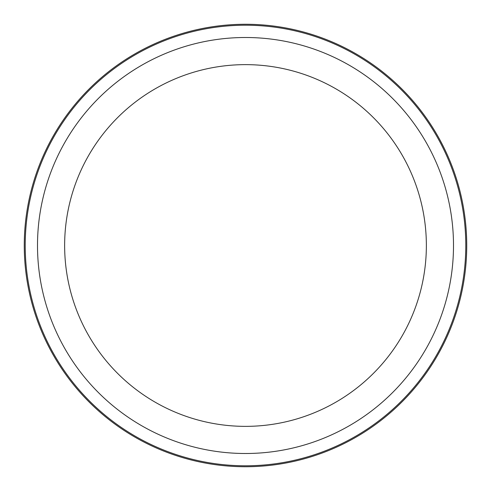 <?xml version="1.0" encoding="UTF-8"?>
<svg xmlns="http://www.w3.org/2000/svg" width="491" height="491" viewBox="0 0 491 491"><rect width="100%" height="100%" fill="white"/><g stroke="black" fill="none" stroke-linecap="round" stroke-linejoin="round"><path stroke-width="0.74" d="M51.346 139.432A221.238 221.238 0 0 1 351.568 51.346A221.238 221.238 0 0 1 439.654 351.568A221.238 221.238 0 0 1 139.432 439.654A221.238 221.238 0 0 1 51.346 139.432A221.238 221.238 0 0 1 351.568 51.346A221.238 221.238 0 0 1 439.654 351.568A221.238 221.238 0 0 1 139.432 439.654A221.238 221.238 0 0 1 51.346 139.432A221.238 221.238 0 0 1 351.568 51.346A221.238 221.238 0 0 1 439.654 351.568M86.778 158.789A180.866 180.866 0 0 1 332.211 86.778A180.866 180.866 0 0 1 404.222 332.211A180.866 180.866 0 0 1 158.789 404.222A180.866 180.866 0 0 1 86.778 158.789M428.035 345.222A208 208 0 0 1 145.778 428.035A208 208 0 0 1 62.965 145.778A208 208 0 0 1 345.222 62.965A208 208 0 0 1 428.035 345.222M52.181 139.892A220.281 220.281 0 0 1 351.108 52.181A220.281 220.281 0 0 1 438.819 351.108A220.281 220.281 0 0 1 139.892 438.819A220.281 220.281 0 0 1 52.181 139.892"/></g></svg>
